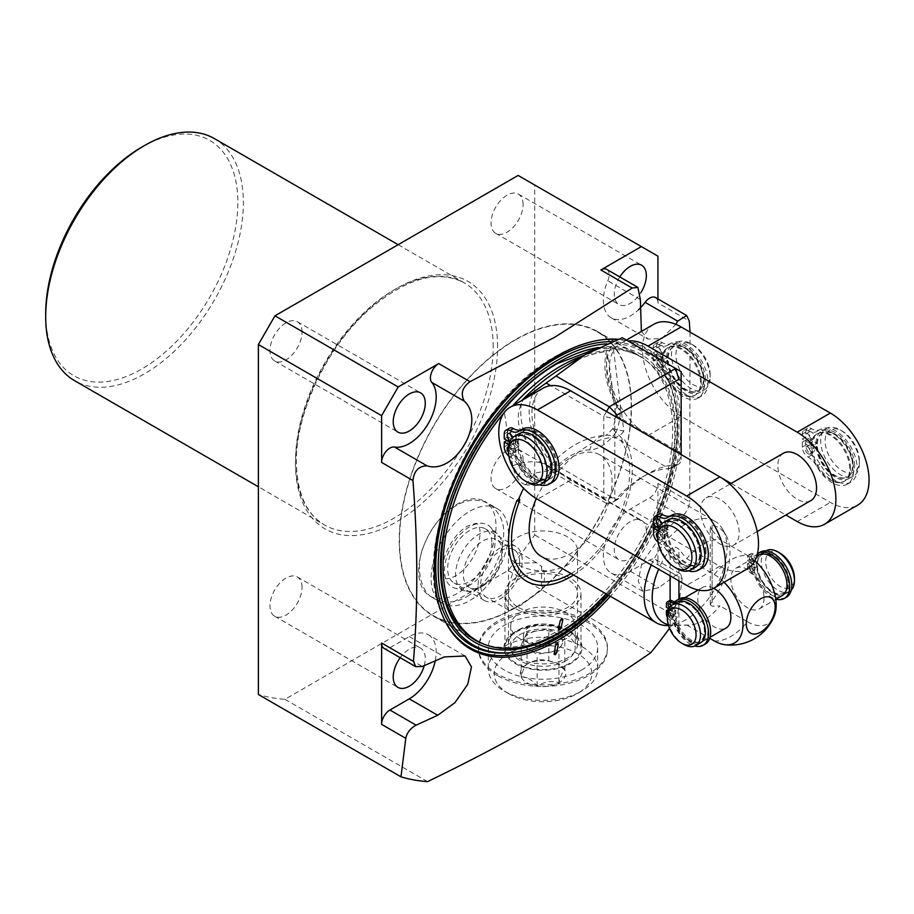 <?xml version="1.0" encoding="UTF-8"?>
<svg xmlns="http://www.w3.org/2000/svg" width="914" height="914" viewBox="0 0 914 914"><rect width="100%" height="100%" fill="white"/><g stroke="black" fill="none" stroke-linecap="round" stroke-linejoin="round"><path stroke-width="0.69" stroke-dasharray="4.57 3.43" d="M541.579 590.056A27.511 15.881 -60 0 0 544.481 576.585A27.511 15.881 120 0 0 541.579 566.463L541.579 590.056L521.243 604.954L509.052 610.358L508.47 609.17A27.511 15.881 -60 0 1 505.579 599.047A27.511 15.881 120 0 1 508.47 585.577L508.47 609.17M508.47 585.577L516.124 563.378L536.552 562.704L541.579 566.463M482.843 585.931A27.511 15.881 -60 0 0 502.3 552.227A27.511 15.881 120 0 0 496.599 539.637A27.511 15.881 120 0 0 475.406 547.006A27.511 15.881 120 0 0 463.398 574.7A27.511 15.881 -60 0 0 469.088 587.291A27.511 15.881 -60 0 0 482.843 585.931L478.936 588.182A33.041 19.08 -60 0 1 465.089 590.924A33.041 19.08 -60 0 1 455.572 574.7A33.041 19.08 120 0 1 471.647 539.786A33.041 19.08 120 0 1 497.753 534.359L490.144 526.818A35.795 20.668 120 0 0 461.867 532.702A35.795 20.668 120 0 0 444.455 570.519A35.795 20.668 -60 0 0 454.761 588.113A35.795 20.668 -60 0 0 481.187 575.397A35.795 20.668 -60 0 0 495.08 541.294A35.795 20.668 120 0 0 490.144 526.818M577.534 550.902A34.549 19.948 0 0 1 556.203 569.331A34.549 19.948 0 0 1 518.558 565.001A34.549 19.948 180 0 1 508.447 550.902A34.549 19.948 180 0 1 529.766 532.474A34.549 19.948 180 0 1 567.411 536.804A34.549 19.948 0 0 1 577.534 550.902L577.534 643.936A34.549 19.948 0 0 0 567.411 629.837L570.622 631.688A39.074 22.564 180 0 1 570.622 663.598A39.074 22.564 180 0 1 515.359 663.598A39.074 22.564 180 0 1 515.359 631.688A39.074 22.564 180 0 1 570.622 631.688L567.411 629.837A34.549 19.948 180 0 0 518.558 629.837L515.359 631.688M577.534 643.936A34.549 19.948 0 0 1 556.203 662.364A34.549 19.948 0 0 1 518.558 658.046A34.549 19.948 180 0 1 508.447 643.936A34.549 19.948 180 0 1 518.558 629.837M565.789 660.799A32.241 18.611 180 0 1 530.646 664.832A32.241 18.611 180 0 1 510.755 647.638A32.241 18.611 180 0 1 520.192 634.476A32.241 18.611 0 0 1 555.324 630.443A32.241 18.611 0 0 1 575.226 647.638A32.241 18.611 0 0 1 565.789 660.799M575.226 625.679A32.241 18.611 0 0 1 565.789 638.84A32.241 18.611 180 0 1 530.646 642.873A32.241 18.611 180 0 1 510.755 625.679A32.241 18.611 180 0 1 520.192 612.517A32.241 18.611 0 0 1 555.324 608.484A32.241 18.611 0 0 1 575.226 625.679L575.226 647.638M502.3 552.227L502.3 547.726A33.041 19.08 -60 0 1 478.936 588.182M502.3 547.726A33.041 19.08 120 0 0 497.753 534.359M497.113 508.527A54.703 31.59 120 0 1 508.447 533.582A54.703 31.59 -60 0 1 484.569 588.627A54.703 31.59 -60 0 1 442.41 603.286A54.703 31.59 -60 0 1 431.077 578.242A54.703 31.59 120 0 1 454.955 523.185A54.703 31.59 120 0 1 497.113 508.527L484.683 501.352A54.703 31.59 -60 0 1 496.016 526.395A54.703 31.59 -60 0 1 472.138 581.453A54.703 31.59 -60 0 1 429.98 596.111A54.703 31.59 -60 0 1 418.646 571.067A54.703 31.59 -60 0 1 442.525 516.01A54.703 31.59 -60 0 1 484.683 501.352M518.124 175.431L534.701 184.994L534.701 534.964A322.585 186.239 -60 0 1 508.115 570.462L284.962 699.301A322.585 186.239 -60 0 1 258.376 694.491M523.094 459.719A22.667 13.082 120 0 0 518.398 449.334A22.667 13.082 120 0 0 500.929 455.412A22.667 13.082 120 0 0 491.035 478.216A22.667 13.082 120 0 0 495.731 488.59A22.667 13.082 120 0 0 513.2 482.523A22.667 13.082 120 0 0 523.094 459.719M302.043 587.336A22.667 13.082 120 0 0 297.347 576.963A22.667 13.082 120 0 0 279.878 583.029A22.667 13.082 120 0 0 269.984 605.845A22.667 13.082 120 0 0 274.68 616.219A22.667 13.082 120 0 0 292.149 610.152A22.667 13.082 120 0 0 302.043 587.336M302.043 332.09A22.667 13.082 120 0 0 297.347 321.705A22.667 13.082 120 0 0 279.878 327.783A22.667 13.082 120 0 0 269.984 350.588A22.667 13.082 120 0 0 274.68 360.961A22.667 13.082 120 0 0 292.149 354.895A22.667 13.082 120 0 0 302.043 332.09M523.094 204.462A22.667 13.082 120 0 0 518.398 194.088A22.667 13.082 120 0 0 500.929 200.155A22.667 13.082 120 0 0 491.035 222.97A22.667 13.082 120 0 0 495.731 233.344A22.667 13.082 120 0 0 513.2 227.266A22.667 13.082 120 0 0 523.094 204.462M214.424 138.608A139.773 80.706 -60 0 1 243.375 202.6A139.773 80.706 -60 0 1 182.366 343.264A139.773 80.706 -60 0 1 74.651 380.715M141.773 147.131A135.866 78.444 -60 0 1 237.846 202.6A135.866 78.444 -60 0 1 141.773 369.005A135.866 78.444 -60 0 1 45.7 313.536M427.546 781.619L284.962 699.301M650.699 652.779L508.115 570.462M497.399 675.56A64.483 37.223 180 0 1 478.513 649.237A64.483 37.223 180 0 1 518.318 614.848A64.483 37.223 180 0 1 588.582 622.914A64.483 37.223 180 0 1 607.467 649.237A64.483 37.223 180 0 1 567.663 683.626A64.483 37.223 180 0 1 497.399 675.56M630.306 509.007L665.438 529.297L681.981 516.513C686.334 512.617 688.928 507.738 689.762 501.855L657.931 483.483A11.722 6.764 -60 0 1 649.648 497.844L630.306 509.007A38.102 21.993 120 0 0 605.411 542.585A38.102 21.993 120 0 0 611.249 573.112A38.102 21.993 120 0 0 630.306 571.227L649.648 560.053A11.722 6.764 -60 0 1 655.509 559.482A11.722 6.764 -60 0 1 657.931 564.841L682.095 578.791L677.285 617.281L534.701 534.964M677.285 617.281A322.585 186.239 -60 0 1 669.505 628.318M682.095 578.791L680.713 574.026L675.869 575.203L658.777 587.656L642.862 591.358L638.212 581.11L641.811 563.355L665.438 529.297M690.047 332.113L689.762 501.855M641.399 331.428L648.015 339.083L661.793 338.614L675.812 324.321M618.115 339.254A174.277 100.62 -60 0 1 680.77 432.082A174.277 100.62 -60 0 1 610.369 596.294M657.931 298.947L657.931 302.911L689.259 320.997M655.509 297.541A11.722 6.764 -60 0 1 657.931 302.911M606.725 269.379A11.722 6.764 -60 0 1 607.787 280.781A38.102 21.993 120 0 0 611.249 317.855A38.102 21.993 120 0 0 638.475 309.789M619.806 276.931A22.667 13.082 120 0 0 614.277 294.114A22.667 13.082 120 0 0 618.972 304.488A22.667 13.082 120 0 0 640.863 292.686M657.931 483.483L657.931 564.841M646.335 530.863A22.667 13.082 120 0 0 641.639 520.489A22.667 13.082 120 0 0 624.171 526.555A22.667 13.082 120 0 0 614.277 549.371A22.667 13.082 120 0 0 618.972 559.745A22.667 13.082 120 0 0 636.441 553.678A22.667 13.082 120 0 0 646.335 530.863M534.701 184.994L657.931 256.149M465.055 655.966L428.3 634.75A38.102 21.993 -60 0 0 409.255 636.635L389.912 647.798A11.722 6.764 -60 0 1 384.051 648.38M428.3 634.75A38.102 21.993 -60 0 1 435.247 660.879M424.245 665.609A22.667 13.082 120 0 0 425.273 658.491A22.667 13.082 120 0 0 420.589 648.117A22.667 13.082 120 0 0 400.195 657.703M606.725 343.847A169.376 97.787 -60 0 1 669.025 382.566A169.376 97.787 -60 0 1 608.05 594.957M515.359 607.856A164.246 94.828 120 0 0 622.651 463.124A164.246 94.828 120 0 0 597.482 331.508A164.246 94.828 120 0 0 515.359 339.642A164.246 94.828 -60 0 0 408.055 484.374A164.246 94.828 -60 0 0 433.236 615.99A164.246 94.828 -60 0 0 515.359 607.856M607.467 647.638A64.483 37.223 0 0 1 567.663 682.038A64.483 37.223 0 0 1 497.399 673.961A64.483 37.223 180 0 1 478.513 647.638A64.483 37.223 180 0 1 518.318 613.248A64.483 37.223 180 0 1 588.582 621.314A64.483 37.223 0 0 1 607.467 647.638L607.467 649.237M581.67 669.973A54.703 31.59 180 0 1 522.054 676.828A54.703 31.59 180 0 1 488.282 647.638A54.703 31.59 180 0 1 504.3 625.313A54.703 31.59 180 0 1 563.927 618.458A54.703 31.59 180 0 1 597.699 647.638A54.703 31.59 180 0 1 581.67 669.973M508.447 693.486A48.842 28.197 180 0 0 577.522 693.486L581.67 691.098A54.703 31.59 180 0 1 504.3 691.098A54.703 31.59 180 0 1 488.282 668.762A54.703 31.59 180 0 1 504.3 646.427A54.703 31.59 0 0 1 563.927 639.583A54.703 31.59 0 0 1 597.699 668.762A54.703 31.59 0 0 1 581.67 691.098L577.522 693.486A48.842 28.197 0 0 0 577.534 693.486A48.842 28.197 0 0 0 577.522 653.613A48.842 28.197 0 0 0 508.447 653.613A48.842 28.197 180 0 0 508.447 693.486L504.3 691.098M527.035 664.25L526.967 664.295A22.667 13.082 180 0 0 526.967 682.804A22.667 13.082 180 0 0 559.014 682.804A22.667 13.082 0 0 0 559.014 664.295A22.667 13.082 0 0 0 526.967 664.295L527.035 664.25C534.302 659.828 541.568 658.708 548.823 660.879L556.809 663.016L564.783 670.099C562.83 670.99 560.888 675.183 558.945 682.678C551.679 680.507 544.413 681.627 537.146 686.048C531.834 679.685 526.51 676.611 521.197 676.84C523.139 669.345 525.093 665.152 527.035 664.25L527.035 632.431L548.823 629.061L564.783 638.269L558.945 650.859L537.146 654.23L529.172 649.626A19.537 11.276 180 0 1 523.448 641.639A19.537 11.276 180 0 1 524.11 638.726L527.035 632.431M548.823 660.879L548.823 629.061M564.783 670.099L564.783 638.269M521.197 676.84L521.197 645.01L524.11 638.726A19.537 11.276 180 0 1 529.172 633.665A19.537 11.276 180 0 1 537.935 630.751A19.537 11.276 180 0 1 556.809 633.665A19.537 11.276 180 0 1 562.521 641.639A19.537 11.276 180 0 1 561.859 644.564A19.537 11.276 180 0 1 556.809 649.626A19.537 11.276 180 0 1 548.046 652.539A19.537 11.276 180 0 1 529.172 649.626L521.197 645.01M558.945 682.678L558.945 650.859M537.146 686.048L537.146 654.23M562.521 635.264A19.537 11.276 0 0 1 556.809 643.239A19.537 11.276 180 0 1 535.513 645.684A19.537 11.276 180 0 1 523.448 635.264A19.537 11.276 180 0 1 529.172 627.29A19.537 11.276 0 0 1 550.468 624.845A19.537 11.276 0 0 1 562.521 635.264L562.521 641.639M569.879 577.877A38.022 21.947 0 0 0 528.441 573.124A38.022 21.947 0 0 0 504.962 593.403A38.022 21.947 0 0 0 516.102 608.918A38.022 21.947 0 0 0 557.54 613.682A38.022 21.947 0 0 0 581.007 593.403A38.022 21.947 0 0 0 569.879 577.877M516.102 663.164A38.022 21.947 180 0 1 504.962 647.638A38.022 21.947 180 0 1 528.441 627.358A38.022 21.947 180 0 1 569.879 632.122A38.022 21.947 180 0 1 581.007 647.638A38.022 21.947 180 0 1 557.54 667.928A38.022 21.947 180 0 1 516.102 663.164M518.558 607.502A34.549 19.948 0 0 0 567.411 607.502A34.549 19.948 0 0 0 567.411 579.293A34.549 19.948 0 0 0 518.558 579.293A34.549 19.948 0 0 0 518.558 607.502M478.056 586.217A31.259 18.052 120 0 0 484.523 600.532A31.259 18.052 120 0 0 508.618 592.158A31.259 18.052 120 0 0 522.26 560.693A31.259 18.052 120 0 0 515.793 546.389A31.259 18.052 120 0 0 491.698 554.764A31.259 18.052 120 0 0 478.056 586.217M491.869 543.144A31.259 18.052 -60 0 1 478.228 574.609A31.259 18.052 -60 0 1 454.132 582.983A31.259 18.052 -60 0 1 447.654 568.668A31.259 18.052 -60 0 1 461.307 537.215A31.259 18.052 -60 0 1 485.391 528.84A31.259 18.052 -60 0 1 491.869 543.144M519.609 562.224A27.511 15.881 120 0 0 500.164 550.993A27.511 15.881 120 0 0 480.707 584.686A27.511 15.881 120 0 0 500.164 595.917A27.511 15.881 120 0 0 519.609 562.224M515.359 339.962A163.846 94.599 -60 0 1 597.276 331.851A163.846 94.599 -60 0 1 622.4 463.147A163.846 94.599 -60 0 1 515.359 607.536A163.846 94.599 -60 0 1 433.43 615.648A163.846 94.599 -60 0 1 408.318 484.351A163.846 94.599 -60 0 1 515.359 339.962M622.343 337.7L623.942 338.626L611.763 346.303C607.867 348.714 606.233 350.233 606.85 350.873L613.454 349.377A163.846 94.599 -60 0 1 640.84 356.997A163.846 94.599 -60 0 1 606.108 593.826M613.454 349.377L620.32 403.725C620.88 414.796 619.395 424.439 615.853 432.653A85.973 49.63 120 0 1 622.388 438.971L623.942 438.914A87.447 50.487 -60 0 1 573.535 575.02M543.27 388.084A54.703 31.59 -120 0 0 533.296 425.638A54.703 31.59 -120 0 0 560.888 473.075L603.777 497.833A11.722 6.764 120 0 0 606.211 503.203A11.722 6.764 120 0 0 612.072 502.62A11.722 6.764 120 0 0 615.716 499.547A85.973 49.63 -60 0 1 642.462 476.937A85.973 49.63 -60 0 1 669.208 468.654L614.939 437.326A85.973 49.63 120 0 0 561.447 468.208A11.722 6.764 -60 0 1 552.604 472.184L548.971 470.641L536.015 472.824L525.379 484.888A85.973 49.63 120 0 0 523.608 488.305M525.379 484.888C519.209 482.272 514.993 475.92 512.708 465.843L504.379 412.351M622.388 438.971A2.422 1.394 120 0 0 621.783 442.01A6.204 4.89 144.9 0 1 622.914 439.965A6.204 4.89 -35.1 0 1 623.942 438.914M571.079 573.604A83.551 48.236 120 0 0 621.783 442.01M615.853 432.653L615.728 432.551A36.571 21.113 -60 0 1 589.633 449.871A61.112 35.28 120 0 0 551.61 471.818A36.571 21.113 -60 0 1 525.516 484.626M536.324 498.598A58.61 33.841 -60 0 1 570.622 457.8A58.61 33.841 -60 0 1 599.927 454.898A58.61 33.841 -60 0 1 608.918 501.866A58.61 33.841 -60 0 1 570.622 553.518A58.61 33.841 -60 0 1 541.317 556.42M552.604 472.184L545.018 463.912A24.849 11.939 -7.2 0 0 512.708 465.843M747.184 568.919A54.703 31.59 -120 0 1 719.844 566.223L570.633 480.136A54.703 31.59 -120 0 1 560.888 473.075L545.018 463.912L544.127 456.977L526.83 441.256C517.678 429.58 515.862 416.967 521.368 403.417L523.551 398.972M504.425 412.294L508.698 408.135M517.061 403.211L521.243 400.8M606.553 411.517L603.777 416.316L614.836 418.966L614.836 497.833L603.777 497.833L603.777 416.316L550.696 385.674M700.49 510.389A27.351 15.789 60 0 1 706.156 497.856A27.351 15.789 60 0 1 727.236 505.179A27.351 15.789 60 0 1 739.175 532.702A27.351 15.789 60 0 1 733.508 545.235A27.351 15.789 60 0 1 712.429 537.912A27.351 15.789 60 0 1 700.49 510.389M615.979 416.967L614.836 418.966M616.744 406.502L621.497 412.305L622.388 419.252A24.849 11.939 172.8 0 1 615.305 412.214L612.597 391.74A64.551 37.268 60 0 1 607.136 353.901C609.227 363.087 611.043 375.7 612.597 391.74L616.744 406.502C605.799 386.062 602.44 367.371 606.668 350.416L606.805 351.49C593.529 352.998 579.453 358.002 564.578 366.514A166.142 95.924 -60 0 1 606.782 351.204L606.77 351.456M614.836 497.833A3.907 2.251 120 0 0 617.59 499.432A3.907 2.251 120 0 0 618.812 498.404A93.788 54.143 -60 0 1 647.98 473.749A93.788 54.143 -60 0 1 677.171 464.712L669.208 468.654A11.722 6.764 120 0 0 672.853 467.522A11.722 6.764 120 0 0 681.147 453.173L622.388 419.252L623.782 431.088L612.814 428.632C615.179 420.954 616.002 415.482 615.305 412.214A24.849 11.939 172.8 0 1 620.32 403.725M612.814 428.632L615.728 432.551M677.171 464.712A3.907 2.251 120 0 0 678.382 464.335A3.907 2.251 120 0 0 681.147 459.548L681.147 371.644L628.067 341.002A54.703 31.59 -120 0 0 620.64 343.413A54.703 31.59 -120 0 0 610.666 380.967A54.703 31.59 -120 0 0 638.258 428.415A54.703 31.59 -120 0 0 648.003 435.475L721.306 477.759M731.143 483.437L785.869 515.005M783.526 453.184A27.351 15.789 -120 0 0 777.86 465.717A27.351 15.789 -120 0 0 789.799 493.24A27.351 15.789 -120 0 0 810.878 500.564M653.796 324.276A54.703 31.59 -120 0 0 645.41 368.113A54.703 31.59 -120 0 0 681.159 416.327L830.369 502.414A54.703 31.59 -120 0 0 857.709 505.111M628.067 341.002L623.942 338.626M681.147 459.548L681.147 454.555M661.805 360.482A27.351 15.789 60 0 1 667.471 347.96A27.351 15.789 60 0 1 688.55 355.283A27.351 15.789 60 0 1 700.49 382.817A27.351 15.789 60 0 1 694.823 395.339A27.351 15.789 60 0 1 673.744 388.016A27.351 15.789 60 0 1 661.805 360.482M811.015 446.58A27.351 15.789 60 0 1 816.682 434.047A27.351 15.789 60 0 1 837.761 441.371A27.351 15.789 60 0 1 849.7 468.893A27.351 15.789 60 0 1 844.033 481.427A27.351 15.789 60 0 1 822.954 474.103A27.351 15.789 60 0 1 811.015 446.58M507.007 440.434L507.761 440.011L517.335 445.541A27.351 15.789 -120 0 0 529.869 472.104A27.351 15.789 -120 0 0 550.308 478.776A27.351 15.789 -120 0 0 555.975 466.254A27.351 15.789 -120 0 0 544.036 438.72A27.351 15.789 -120 0 0 522.957 431.397A27.351 15.789 -120 0 0 517.335 442.353A27.351 15.789 -120 0 0 517.29 443.918A27.351 15.789 60 0 0 517.335 445.541L518.786 446.375A25.318 14.624 60 0 1 518.729 444.741A25.318 14.624 -120 0 1 518.786 443.187L515.268 445.209A25.318 14.624 -120 0 1 520.466 435.178L519.883 435.51A25.318 14.624 -120 0 0 514.639 447.106A25.318 14.624 60 0 0 525.687 472.595A25.318 14.624 60 0 0 545.201 479.37A25.318 14.624 60 0 0 550.445 467.785A25.318 14.624 -120 0 0 539.397 442.296A25.318 14.624 -120 0 0 519.883 435.51M556.809 465.774A27.351 15.789 -120 0 0 544.858 438.24A27.351 15.789 -120 0 0 523.791 430.917A27.351 15.789 -120 0 0 518.124 443.439A27.351 15.789 -120 0 0 530.063 470.961A27.351 15.789 -120 0 0 551.142 478.296A27.351 15.789 -120 0 0 556.809 465.774M701.324 382.338A27.351 15.789 -120 0 0 689.373 354.815A27.351 15.789 -120 0 0 668.294 347.48A27.351 15.789 -120 0 0 662.684 358.437A27.351 15.789 -120 0 0 662.639 360.002A27.351 15.789 60 0 0 662.684 361.624A27.351 15.789 -120 0 0 675.218 388.199A27.351 15.789 -120 0 0 695.657 394.859A27.351 15.789 -120 0 0 701.324 382.338M509.441 428.186A8.123 4.696 -120 0 0 507.761 431.899L507.761 436.812L518.786 443.187M518.786 446.375L515.268 448.397L508.858 444.695M515.268 448.397A25.318 14.624 -120 0 0 526.921 472.915A25.318 14.624 -120 0 0 545.784 479.039A25.318 14.624 -120 0 0 551.028 467.442A25.318 14.624 -120 0 0 539.98 441.965A25.318 14.624 -120 0 0 520.466 435.178M509.646 441.965L515.268 445.209M508.858 456.12A8.123 4.696 -120 0 0 510.001 456.897A16.863 9.734 60 0 1 518.558 466.026A30.482 17.595 -120 0 0 539.26 484.797M512.663 437.543A4.067 2.342 60 0 1 512.023 440.765A4.067 2.342 60 0 1 510.229 440.685M508.572 446.558A4.067 2.342 60 0 1 510.001 446.946A4.067 2.342 60 0 1 512.651 450.533A4.067 2.342 60 0 1 512.023 453.79A4.067 2.342 60 0 1 510.001 453.584A4.067 2.342 60 0 1 508.458 452.179M513.508 451.562A4.067 2.342 60 0 1 510.846 447.974A4.067 2.342 60 0 1 511.474 444.718A4.067 2.342 60 0 1 513.508 444.924A4.067 2.342 60 0 1 516.159 448.5A4.067 2.342 60 0 1 515.542 451.756A4.067 2.342 60 0 1 513.508 451.562M507.761 440.011L507.761 444.924A8.123 4.696 -120 0 0 513.508 454.875A16.863 9.734 60 0 1 522.065 464.004A30.482 17.595 -120 0 0 552.776 482.009M518.558 431.374L522.065 429.34A16.863 9.734 60 0 1 521.94 429.42A16.863 9.734 60 0 1 521.711 429.546M510.72 434.458A4.067 2.342 60 0 1 511.474 431.705A4.067 2.342 60 0 1 513.508 431.899A4.067 2.342 60 0 1 516.159 435.487A4.067 2.342 60 0 1 515.542 438.743A4.067 2.342 60 0 1 513.508 438.537A4.067 2.342 60 0 1 512.468 437.715M706.019 551.85A27.351 15.789 -120 0 0 694.069 524.328A27.351 15.789 -120 0 0 673.001 517.004A27.351 15.789 -120 0 0 667.334 529.526A27.351 15.789 -120 0 0 679.273 557.049A27.351 15.789 -120 0 0 700.353 564.384A27.351 15.789 -120 0 0 706.019 551.85M705.185 552.33A27.351 15.789 -120 0 0 693.246 524.807A27.351 15.789 -120 0 0 672.167 517.484A27.351 15.789 -120 0 0 666.546 528.441A27.351 15.789 -120 0 0 666.5 530.006A27.351 15.789 60 0 0 666.557 531.628A27.351 15.789 -120 0 0 679.091 558.191A27.351 15.789 -120 0 0 699.518 564.863A27.351 15.789 -120 0 0 705.185 552.33M850.534 468.414A27.351 15.789 -120 0 0 838.584 440.891A27.351 15.789 -120 0 0 817.516 433.567A27.351 15.789 -120 0 0 811.895 444.524A27.351 15.789 -120 0 0 811.849 446.101A27.351 15.789 60 0 0 811.895 447.723A27.351 15.789 -120 0 0 824.428 474.286A27.351 15.789 -120 0 0 844.867 480.947A27.351 15.789 -120 0 0 850.534 468.414M656.229 526.533L656.972 526.11L667.997 532.462A25.318 14.624 60 0 1 667.94 530.84A25.318 14.624 -120 0 1 667.997 529.275L664.478 531.297A25.318 14.624 -120 0 1 669.676 521.266L669.094 521.597A25.318 14.624 -120 0 0 663.85 533.205A25.318 14.624 60 0 0 674.909 558.683A25.318 14.624 60 0 0 694.412 565.458A25.318 14.624 60 0 0 699.656 553.861A25.318 14.624 -120 0 0 688.608 528.383A25.318 14.624 -120 0 0 669.094 521.597M658.651 514.274A8.123 4.696 -120 0 0 656.972 517.998L656.972 522.911L667.997 529.275M667.997 532.462L664.478 534.496L658.069 530.783M656.972 526.11L656.972 531.023A8.123 4.696 -120 0 0 662.719 540.974A16.863 9.734 60 0 1 671.276 550.091A30.482 17.595 -120 0 0 701.986 568.085M667.757 517.461L671.264 515.427A16.863 9.734 60 0 1 671.139 515.507A16.863 9.734 60 0 1 670.91 515.633M659.931 520.557A4.067 2.342 60 0 1 660.685 517.792A4.067 2.342 60 0 1 662.707 517.998A4.067 2.342 60 0 1 665.369 521.574A4.067 2.342 60 0 1 664.741 524.83A4.067 2.342 60 0 1 662.719 524.636A4.067 2.342 60 0 1 661.667 523.802M662.719 537.649A4.067 2.342 60 0 1 660.068 534.073A4.067 2.342 60 0 1 660.685 530.817A4.067 2.342 60 0 1 662.719 531.011A4.067 2.342 60 0 1 665.369 534.599A4.067 2.342 60 0 1 664.752 537.855A4.067 2.342 60 0 1 662.719 537.649M657.783 532.656A4.067 2.342 60 0 1 659.211 533.045A4.067 2.342 60 0 1 661.862 536.621A4.067 2.342 60 0 1 661.245 539.877A4.067 2.342 60 0 1 659.211 539.683A4.067 2.342 60 0 1 657.669 538.277M664.478 534.496A25.318 14.624 -120 0 0 676.131 559.002A25.318 14.624 -120 0 0 694.994 565.126A25.318 14.624 -120 0 0 700.238 553.53A25.318 14.624 -120 0 0 689.179 528.041A25.318 14.624 -120 0 0 669.676 521.266M658.857 528.052L664.478 531.297M658.069 542.208A8.123 4.696 -120 0 0 659.211 542.996A16.863 9.734 60 0 1 667.768 552.125A30.482 17.595 -120 0 0 688.471 570.884M661.862 523.631A4.067 2.342 60 0 1 661.233 526.864A4.067 2.342 60 0 1 659.44 526.784M695.428 567.217A27.351 15.789 60 0 1 674.361 559.894A27.351 15.789 60 0 1 662.41 532.371A27.351 15.789 -120 0 1 668.077 519.837M677 568.611A27.351 15.789 60 0 1 657.657 535.113M656.972 522.911L653.464 524.944M813.334 448.557L816.842 446.523L805.817 440.171L802.309 442.193L813.334 448.557A25.318 14.624 60 0 1 813.277 446.923A25.318 14.624 -120 0 1 813.334 445.358L802.309 439.006L805.817 436.972L816.842 443.336L813.334 445.358M802.309 442.193L802.309 447.106A8.123 4.696 -120 0 0 808.067 457.057A16.863 9.734 60 0 1 816.625 466.186A30.482 17.595 -120 0 0 847.335 484.18A30.482 17.595 -120 0 0 847.335 448.98A30.482 17.595 -120 0 0 816.853 431.374A30.482 17.595 -120 0 0 816.613 431.522A16.863 9.734 60 0 1 816.488 431.602A16.863 9.734 60 0 1 808.056 430.768A8.123 4.696 -120 0 0 803.989 430.368A8.123 4.696 -120 0 0 802.309 434.081L802.309 439.006M808.056 440.719A4.067 2.342 60 0 1 805.405 437.143A4.067 2.342 60 0 1 806.022 433.887A4.067 2.342 60 0 1 808.056 434.081A4.067 2.342 60 0 1 810.707 437.669A4.067 2.342 60 0 1 810.09 440.925A4.067 2.342 60 0 1 808.056 440.719M808.067 453.744A4.067 2.342 60 0 1 805.405 450.156A4.067 2.342 60 0 1 806.034 446.9A4.067 2.342 60 0 1 808.056 447.106A4.067 2.342 60 0 1 810.718 450.682A4.067 2.342 60 0 1 810.09 453.938A4.067 2.342 60 0 1 808.067 453.744M811.575 451.71A4.067 2.342 60 0 1 808.913 448.134A4.067 2.342 60 0 1 809.541 444.878A4.067 2.342 60 0 1 811.563 445.072A4.067 2.342 60 0 1 814.225 448.66A4.067 2.342 60 0 1 813.597 451.916A4.067 2.342 60 0 1 811.575 451.71M805.817 440.171L805.828 445.084A8.123 4.696 -120 0 0 811.575 455.035A16.863 9.734 60 0 1 820.132 464.152A30.482 17.595 -120 0 0 850.843 482.146A30.482 17.595 -120 0 0 850.843 446.946A30.482 17.595 -120 0 0 820.361 429.352A30.482 17.595 -120 0 0 820.121 429.489A16.863 9.734 60 0 1 819.995 429.569A16.863 9.734 60 0 1 811.563 428.735A8.123 4.696 -120 0 0 807.508 428.335A8.123 4.696 -120 0 0 805.817 432.059L805.817 436.972M816.842 446.523A25.318 14.624 -120 0 0 828.495 471.041A25.318 14.624 -120 0 0 847.358 477.154A25.318 14.624 -120 0 0 852.602 465.557A25.318 14.624 -120 0 0 841.543 440.08A25.318 14.624 -120 0 0 822.04 433.305A25.318 14.624 -120 0 0 816.842 443.336M811.563 438.697A4.067 2.342 60 0 1 808.913 435.11A4.067 2.342 60 0 1 809.53 431.854A4.067 2.342 60 0 1 811.563 432.059A4.067 2.342 60 0 1 814.225 435.635A4.067 2.342 60 0 1 813.597 438.891A4.067 2.342 60 0 1 811.563 438.697M847.941 476.822A25.318 14.624 60 0 0 853.185 465.226A25.318 14.624 -120 0 0 842.125 439.748A25.318 14.624 -120 0 0 822.611 432.962A25.318 14.624 -120 0 0 817.367 444.57A25.318 14.624 60 0 0 828.427 470.047A25.318 14.624 60 0 0 847.941 476.822L847.358 477.154M854.624 466.049A27.351 15.789 -120 0 0 842.674 438.526A27.351 15.789 -120 0 0 821.595 431.202A27.351 15.789 -120 0 0 815.939 443.736A27.351 15.789 60 0 0 827.878 471.258A27.351 15.789 60 0 0 848.957 478.582A27.351 15.789 60 0 0 854.624 466.049M859.377 460.759A24.232 13.984 -120 0 0 842.24 431.088A24.232 13.984 -120 0 0 825.114 440.994A24.232 13.984 60 0 0 842.24 470.653A24.232 13.984 60 0 0 859.377 460.77A24.232 13.984 60 0 1 859.377 460.77L859.377 463.318A27.351 15.789 60 0 0 859.377 463.307A27.351 15.789 -120 0 0 840.035 429.82A27.351 15.789 -120 0 0 826.347 428.46A27.351 15.789 -120 0 0 820.692 440.994A27.351 15.789 60 0 0 832.631 468.516A27.351 15.789 60 0 0 853.71 475.84L848.957 478.582M859.377 463.318A27.351 15.789 60 0 1 853.71 475.84M664.124 362.458L667.631 360.436L656.606 354.072L653.099 356.094L664.124 362.458A25.318 14.624 60 0 1 664.067 360.836A25.318 14.624 -120 0 1 664.124 359.271L653.099 352.907L656.606 350.873L667.631 357.248L664.124 359.271M653.099 356.094L653.099 361.007A8.123 4.696 -120 0 0 658.845 370.958A16.863 9.734 60 0 1 667.403 380.087A30.482 17.595 -120 0 0 698.125 398.093A30.482 17.595 -120 0 0 698.125 362.892A30.482 17.595 -120 0 0 667.643 345.298A30.482 17.595 -120 0 0 667.403 345.435A16.863 9.734 60 0 1 667.277 345.503A16.863 9.734 60 0 1 658.845 344.669A8.123 4.696 -120 0 0 654.778 344.27A8.123 4.696 -120 0 0 653.099 347.994L653.099 352.907M658.845 354.632A4.067 2.342 60 0 1 656.195 351.045A4.067 2.342 60 0 1 656.812 347.788A4.067 2.342 60 0 1 658.845 347.994A4.067 2.342 60 0 1 661.508 351.57A4.067 2.342 60 0 1 660.879 354.826A4.067 2.342 60 0 1 658.845 354.632M658.845 367.645A4.067 2.342 60 0 1 656.195 364.069A4.067 2.342 60 0 1 656.812 360.802A4.067 2.342 60 0 1 658.845 361.007A4.067 2.342 60 0 1 661.508 364.595A4.067 2.342 60 0 1 660.879 367.851A4.067 2.342 60 0 1 658.845 367.645M662.353 365.623A4.067 2.342 60 0 1 659.702 362.035A4.067 2.342 60 0 1 660.319 358.779A4.067 2.342 60 0 1 662.353 358.985A4.067 2.342 60 0 1 665.015 362.561A4.067 2.342 60 0 1 664.387 365.817A4.067 2.342 60 0 1 662.353 365.623M656.606 354.072L656.606 358.985A8.123 4.696 -120 0 0 662.353 368.936A16.863 9.734 60 0 1 670.922 378.065A30.482 17.595 -120 0 0 701.632 396.07A30.482 17.595 -120 0 0 701.632 360.87A30.482 17.595 -120 0 0 671.15 343.264A30.482 17.595 -120 0 0 670.91 343.401A16.863 9.734 60 0 1 670.785 343.481A16.863 9.734 60 0 1 662.353 342.647A8.123 4.696 -120 0 0 658.297 342.247A8.123 4.696 -120 0 0 656.606 345.96L656.606 350.873M667.631 360.436A25.318 14.624 -120 0 0 679.273 384.954A25.318 14.624 -120 0 0 698.147 391.078A25.318 14.624 -120 0 0 703.392 379.481A25.318 14.624 -120 0 0 692.332 354.004A25.318 14.624 -120 0 0 672.83 347.217A25.318 14.624 -120 0 0 667.631 357.248M662.353 352.598A4.067 2.342 60 0 1 659.702 349.022A4.067 2.342 60 0 1 660.319 345.766A4.067 2.342 60 0 1 662.353 345.96A4.067 2.342 60 0 1 665.015 349.548A4.067 2.342 60 0 1 664.387 352.804A4.067 2.342 60 0 1 662.353 352.598M698.73 390.735A25.318 14.624 60 0 0 703.974 379.15A25.318 14.624 -120 0 0 692.915 353.661A25.318 14.624 -120 0 0 673.401 346.874A25.318 14.624 -120 0 0 668.157 358.471A25.318 14.624 60 0 0 679.216 383.96A25.318 14.624 60 0 0 698.73 390.735L698.147 391.078M705.402 379.973A27.351 15.789 -120 0 0 693.463 352.45A27.351 15.789 -120 0 0 672.384 345.115A27.351 15.789 -120 0 0 666.729 357.648A27.351 15.789 60 0 0 678.668 385.171A27.351 15.789 60 0 0 699.747 392.494A27.351 15.789 60 0 0 705.402 379.973M704.5 389.752A27.351 15.789 60 0 0 710.155 377.231A27.351 15.789 -120 0 0 690.813 343.733A27.351 15.789 -120 0 0 677.137 342.373A27.351 15.789 -120 0 0 671.47 354.895A27.351 15.789 60 0 0 683.421 382.429A27.351 15.789 60 0 0 704.5 389.752L699.747 392.494M710.155 377.231L710.155 374.683A24.232 13.984 60 0 1 693.029 384.577A24.232 13.984 60 0 1 675.892 354.895A24.232 13.984 -120 0 1 693.029 345.012L690.813 343.733M710.155 374.683A24.232 13.984 -120 0 0 693.029 345.012M507.761 436.812L504.242 438.846M546.218 481.13A27.351 15.789 60 0 1 525.139 473.806A27.351 15.789 60 0 1 513.2 446.272A27.351 15.789 -120 0 1 518.866 433.75M527.789 482.523A27.351 15.789 60 0 1 508.447 449.025M726.104 535.501A54.966 31.739 -60 0 1 712.097 600.852L710.258 604.714L712.097 606.142L712.097 530.246L710.258 526.567L712.097 525.322A54.966 31.739 -60 0 1 726.104 535.501L722.905 529.674A58.61 33.841 120 0 1 685.569 619.886A58.61 33.841 -60 0 1 667.563 625.519M651.271 564.932A58.61 33.841 -60 0 1 685.569 524.156A58.61 33.841 120 0 1 714.874 521.254L599.927 454.898M722.905 529.674A58.61 33.841 120 0 0 714.874 521.254M712.097 530.246L719.924 539.557A46.888 27.077 120 0 0 703.346 544.001A46.888 27.077 -60 0 0 686.768 558.694L678.942 549.383C675.903 546.423 672.955 546.481 670.099 549.565A54.966 31.739 -60 0 0 658.663 569.193M668.271 624.719A54.966 31.739 -60 0 0 670.099 625.107L686.768 625.016A46.888 27.077 -60 0 0 688.939 625.085A46.888 27.077 -60 0 0 703.346 620.572A46.888 27.077 120 0 0 719.924 605.868L712.097 606.142M686.768 625.016L709.744 638.28M714.302 640.92A46.888 27.077 -60 0 0 730.88 636.475A46.888 27.077 120 0 0 747.458 621.771L719.924 605.868M724.105 582.252A40.616 23.444 60 0 0 714.302 574.598L686.768 558.694M754.815 560.808A40.616 23.444 -120 0 0 747.458 555.449L719.924 539.557M713.674 588.262A23.444 13.539 -120 0 0 702.58 587.451A23.444 13.539 -120 0 0 697.725 598.179A23.444 13.539 -120 0 0 707.962 621.783A23.444 13.539 -120 0 0 726.024 628.067M707.95 630.569A23.444 13.539 60 0 1 703.095 641.297A23.444 13.539 60 0 1 685.683 635.698A23.444 13.539 60 0 1 674.852 613.077A23.444 13.539 60 0 1 674.795 611.42A23.444 13.539 -120 0 1 674.852 609.844A23.444 13.539 60 0 1 679.65 600.692A23.444 13.539 60 0 1 697.713 606.976A23.444 13.539 60 0 1 707.95 630.569M782.121 595.677A23.444 13.539 60 0 1 764.71 590.067A23.444 13.539 60 0 1 753.879 567.457A23.444 13.539 60 0 1 753.822 565.8A23.444 13.539 -120 0 1 753.879 564.212A23.444 13.539 60 0 1 758.677 555.061M764.047 598.179A23.444 13.539 60 0 1 759.191 608.918A23.444 13.539 60 0 1 741.117 602.634A23.444 13.539 60 0 1 730.88 579.042A23.444 13.539 60 0 1 735.736 568.302A23.444 13.539 60 0 1 753.81 574.586A23.444 13.539 60 0 1 764.047 598.179M705.265 644.073A26.083 15.058 -120 0 1 677.011 624.73A8.317 4.81 60 0 0 672.144 618.961A5.153 2.982 -120 0 1 668.5 612.643L668.5 609.409L675.846 613.66A22.039 12.727 60 0 1 675.789 612.003A22.039 12.727 -120 0 1 675.846 610.415L668.5 606.176L666.397 607.387M668.774 608.758L673.744 611.626A22.039 12.727 60 0 1 678.245 603.126A22.039 12.727 60 0 1 695.234 609.032A22.039 12.727 60 0 1 704.854 631.208A22.039 12.727 60 0 1 700.284 641.297A22.039 12.727 60 0 1 683.958 636.064A22.039 12.727 60 0 1 673.744 614.871L675.846 613.66M673.744 614.871L667.814 611.443M677.811 603.377A22.039 12.727 -120 0 1 694.789 609.284A22.039 12.727 -120 0 1 704.408 631.46A22.039 12.727 60 0 1 699.85 641.548A22.039 12.727 60 0 1 682.861 635.641A22.039 12.727 60 0 1 673.241 613.465A22.039 12.727 -120 0 1 677.811 603.377L678.245 603.126M667.334 617.213A5.153 2.982 -120 0 0 670.042 620.172A8.317 4.81 60 0 1 674.898 625.941A26.083 15.058 -120 0 0 694.834 646.015M671.356 605.559A2.582 1.485 60 0 1 671.333 608.496A2.582 1.485 60 0 1 670.042 608.37A2.582 1.485 60 0 1 669.322 607.787M670.042 618.07A2.582 1.485 60 0 1 668.363 615.796A2.582 1.485 60 0 1 668.751 613.728A2.582 1.485 60 0 1 670.042 613.854A2.582 1.485 60 0 1 671.733 616.127A2.582 1.485 60 0 1 671.333 618.195A2.582 1.485 60 0 1 670.042 618.07M672.144 616.859A2.582 1.485 60 0 1 670.465 614.585A2.582 1.485 60 0 1 670.865 612.517A2.582 1.485 60 0 1 672.144 612.643A2.582 1.485 60 0 1 673.835 614.916A2.582 1.485 60 0 1 673.435 616.984A2.582 1.485 60 0 1 672.144 616.859M679.193 598.91A26.083 15.058 -120 0 0 677.011 600.681A8.317 4.81 60 0 1 676.314 601.252A8.317 4.81 60 0 1 675.16 601.618M669.574 600.578A5.153 2.982 -120 0 0 668.5 602.943L668.5 606.176M670.35 604.371A2.582 1.485 60 0 1 670.865 602.817A2.582 1.485 60 0 1 672.144 602.943A2.582 1.485 60 0 1 673.835 605.217A2.582 1.485 60 0 1 673.435 607.284A2.582 1.485 60 0 1 672.144 607.159A2.582 1.485 60 0 1 670.922 605.902M673.744 611.626L675.846 610.415M700.547 642.771A23.444 13.539 60 0 1 682.484 636.487A23.444 13.539 60 0 1 672.247 612.894A23.444 13.539 -120 0 1 677.103 602.155M683.912 644.45A23.444 13.539 60 0 1 667.334 615.728M747.458 621.771A40.616 23.444 -120 0 0 774.284 615.933M749.629 562.578L747.526 563.789L754.873 568.028A22.039 12.727 60 0 1 754.815 566.372A22.039 12.727 -120 0 1 754.873 564.795L756.986 563.572A22.039 12.727 60 0 1 761.488 555.072A22.039 12.727 60 0 1 778.465 560.979A22.039 12.727 60 0 1 788.085 583.155A22.039 12.727 60 0 1 783.526 593.243A22.039 12.727 60 0 1 767.189 588.01A22.039 12.727 60 0 1 756.986 566.817L749.629 562.578L749.629 565.8A5.153 2.982 -120 0 0 753.285 572.118A8.317 4.81 60 0 1 758.14 577.888A26.083 15.058 -120 0 0 786.394 597.23M757.42 553.804A26.083 15.058 -120 0 0 756.038 555.061A8.317 4.81 60 0 1 755.341 555.621A8.317 4.81 60 0 1 751.171 555.209A5.153 2.982 -120 0 0 748.6 554.958A5.153 2.982 -120 0 0 747.526 557.323L747.526 560.545L754.873 564.795M754.873 568.028L756.986 566.817M747.526 563.789L747.526 567.023A5.153 2.982 -120 0 0 751.171 573.341A8.317 4.81 60 0 1 756.038 579.099A26.083 15.058 -120 0 0 776.032 599.196M751.171 561.527A2.582 1.485 60 0 1 749.491 559.254A2.582 1.485 60 0 1 749.891 557.186A2.582 1.485 60 0 1 751.171 557.323A2.582 1.485 60 0 1 752.862 559.596A2.582 1.485 60 0 1 752.462 561.653A2.582 1.485 60 0 1 751.171 561.527M751.171 571.227A2.582 1.485 60 0 1 749.491 568.954A2.582 1.485 60 0 1 749.891 566.886A2.582 1.485 60 0 1 751.171 567.023A2.582 1.485 60 0 1 752.862 569.285A2.582 1.485 60 0 1 752.462 571.353A2.582 1.485 60 0 1 751.171 571.227M753.285 570.016A2.582 1.485 60 0 1 751.594 567.743A2.582 1.485 60 0 1 751.994 565.675A2.582 1.485 60 0 1 753.285 565.8A2.582 1.485 60 0 1 754.964 568.074A2.582 1.485 60 0 1 754.576 570.142A2.582 1.485 60 0 1 753.285 570.016M760.322 552.067A26.083 15.058 -120 0 0 758.14 553.838A8.317 4.81 60 0 1 757.443 554.41A8.317 4.81 60 0 1 753.285 553.998A5.153 2.982 -120 0 0 750.702 553.747A5.153 2.982 -120 0 0 749.629 556.1L749.629 559.334L756.986 563.572M753.285 560.316A2.582 1.485 60 0 1 751.594 558.043A2.582 1.485 60 0 1 751.994 555.975A2.582 1.485 60 0 1 753.285 556.1A2.582 1.485 60 0 1 754.964 558.374A2.582 1.485 60 0 1 754.576 560.442A2.582 1.485 60 0 1 753.285 560.316M747.526 560.545L749.629 559.334M788.519 582.904A22.039 12.727 -120 0 0 778.899 560.716A22.039 12.727 -120 0 0 761.922 554.821A22.039 12.727 -120 0 0 757.352 564.909A22.039 12.727 60 0 0 766.972 587.085A22.039 12.727 60 0 0 783.961 592.992A22.039 12.727 60 0 0 788.519 582.904M761.213 553.598A23.444 13.539 -120 0 1 779.288 559.882A23.444 13.539 -120 0 1 789.513 583.475A23.444 13.539 60 0 1 784.658 594.214A23.444 13.539 60 0 1 766.595 587.931A23.444 13.539 60 0 1 756.358 564.326A23.444 13.539 -120 0 1 761.213 553.598L765.932 550.868M791.273 590.056A23.444 13.539 60 0 1 789.582 591.369A23.444 13.539 60 0 1 771.519 585.086A23.444 13.539 60 0 1 761.282 561.493A23.444 13.539 -120 0 1 766.138 550.754M780.065 553.198A20.325 11.733 -120 0 0 765.704 561.493A20.325 11.733 60 0 0 780.065 586.377A20.325 11.733 60 0 0 794.437 578.082M497.593 346.817A142.904 82.511 120 0 0 396.539 288.47A142.904 82.511 120 0 0 295.496 463.489A142.904 82.511 120 0 0 396.539 521.837A142.904 82.511 120 0 0 497.593 346.817M493.172 346.817A139.773 80.706 120 0 0 464.221 282.826A139.773 80.706 120 0 0 356.506 320.277A139.773 80.706 120 0 0 295.496 460.942A139.773 80.706 120 0 0 324.436 524.933A139.773 80.706 120 0 0 432.151 487.482A139.773 80.706 120 0 0 493.172 346.817M649.648 560.053L675.869 575.203M630.306 571.227L658.777 587.656M681.981 516.513L649.648 497.844M640.36 299.586L607.787 280.781M409.255 636.635L444.387 656.915M389.912 647.798L422.245 666.466M442.993 616.562A173.306 100.06 -60 0 1 442.684 615.876A173.306 100.06 -60 0 1 556.375 355.934A173.306 100.06 120 0 1 602.109 339.745L603.606 339.585M608.621 595.277A173.306 100.06 120 0 0 678.828 432.505A173.306 100.06 120 0 0 617.476 339.494M602.852 339.665A173.306 100.06 120 0 0 602.109 339.745C587.302 341.459 571.981 346.874 556.135 356.003C472.664 400.378 408.307 547.315 442.684 615.876L443.29 617.258M669.025 382.566L668.283 380.852C701.998 447.357 638.326 593.357 556.135 636.784C540.597 645.707 525.676 650.985 511.372 652.63A170.575 98.484 -60 0 0 556.375 636.704A170.575 98.484 120 0 0 668.283 380.852A170.575 98.484 120 0 0 611.763 341.733M598.693 347.503A166.199 95.959 -60 0 1 675.355 425.73A166.199 95.959 -60 0 1 606.359 593.974M433.236 615.99L474.412 639.754A164.246 94.828 -60 0 1 449.231 508.15A164.246 94.828 -60 0 1 556.523 363.418A164.246 94.828 -60 0 1 638.646 355.283A164.246 94.828 -60 0 1 663.827 486.888A164.246 94.828 -60 0 1 556.523 631.62A164.246 94.828 -60 0 1 482.695 643.662M607.947 350.485A163.846 94.599 120 0 0 583.589 355.546M521.368 403.417A64.551 37.268 -120 0 0 526.83 441.256M532.748 394.163A58.61 33.841 -120 0 0 544.127 456.977M570.633 480.136L537.478 499.284M621.497 412.305A58.61 33.841 60 0 1 612.014 346.257M623.782 431.088A11.722 6.764 -60 0 1 614.939 437.326A24.849 19.194 -90.7 0 0 606.919 435.167A24.849 19.194 -90.7 0 0 589.633 449.871M648.003 435.475L681.159 416.327M618.812 498.404L615.716 499.547L561.447 468.208A24.849 6.569 -138.8 0 0 550.468 465.603A24.849 6.569 -138.8 0 0 551.61 471.818M797.214 521.551L830.369 502.414M719.844 566.223L686.688 585.371M656.972 517.998L653.453 520.02M671.276 550.091L667.768 552.125M662.719 540.974L659.211 542.996M656.972 531.023L653.464 533.045M802.309 447.106L805.828 445.084M808.067 457.057L811.575 455.035M816.625 466.186L820.132 464.152M816.613 431.522L820.121 429.489M808.056 430.768L811.563 428.735M802.309 434.081L805.817 432.059M653.099 361.007L656.606 358.985M658.845 370.958L662.353 368.936M667.403 380.087L670.922 378.065M667.403 345.435L670.91 343.401M658.845 344.669L662.353 342.647M653.099 347.994L656.606 345.96M507.761 444.924L504.242 446.946M513.508 454.875L510.001 456.897M522.065 464.004L518.558 466.026M507.761 431.899L504.242 433.933M714.302 574.598A46.888 27.077 -60 0 1 730.88 559.894A46.888 27.077 120 0 1 747.458 555.449M678.942 625.279L678.942 599.047M678.942 580.893L678.942 549.383M670.099 625.107L670.099 600.384M670.099 575.797L670.099 549.565M668.5 612.643L666.397 613.854M672.144 618.961L670.042 620.172M677.011 624.73L674.898 625.941M677.011 600.681L674.898 601.903M668.5 602.943L666.397 604.154M712.097 600.852L712.097 525.322M747.526 567.023L749.629 565.8M751.171 573.341L753.285 572.118M756.038 579.099L758.14 577.888M756.038 555.061L758.14 553.838M751.171 555.209L753.285 553.998M747.526 557.323L749.629 556.1M536.552 562.704L496.599 539.637M508.447 550.902L508.447 643.936M510.755 625.679L510.755 647.638M509.052 610.358L469.088 587.291M465.089 590.924L454.761 588.113M442.41 603.286L429.98 596.111M398.161 244.689L464.221 282.826C438.137 269.356 406.787 277.982 370.147 308.704C327.646 345.526 295.645 412.294 296.41 462.221C296.947 493.137 306.281 514.045 324.436 524.933L258.376 486.785M655.509 559.482L680.702 574.026M611.249 573.112L642.862 591.358M518.398 449.334L641.639 520.489M495.731 488.59L618.972 559.745M518.398 194.088L641.639 265.231M495.731 233.344L618.972 304.488M611.249 317.855L648.015 339.083M297.347 576.963L420.589 648.117M274.68 616.219L397.921 687.374M297.347 321.705L420.589 392.86M274.68 360.961L397.921 432.116M595.768 348.931L618.812 348.463L638.646 355.283L597.482 331.508M478.513 647.638L478.513 649.237M488.282 647.638L488.282 668.762M597.699 647.638L597.699 668.762M556.809 663.016L559.014 664.295M523.448 635.264L523.448 641.639M477.108 524.053C477.805 522.682 474.549 523.402 467.34 526.178C458.177 531.788 450.968 541.042 445.735 553.941C440.011 567.343 444.592 580.059 445.849 578.196C445.141 579.567 448.397 578.859 455.618 576.071C466.551 568.908 474.195 558.26 478.57 544.127C482.706 525.162 476.605 523.871 477.108 524.053M467.34 596.374C483.7 586.045 494.977 570.724 501.158 550.399C504.528 534.976 507.738 518.478 488.83 503.751C478.193 498.404 467.123 499.124 455.618 505.876C441.199 514.788 430.574 528.109 423.73 545.841C414.91 566.189 420.246 592.523 434.116 598.499C444.752 603.846 455.823 603.126 467.34 596.374M504.962 647.638L504.962 593.403M581.007 647.638L581.007 593.403M484.523 600.532L454.132 582.983M515.793 546.389L485.391 528.84M640.84 356.997L597.276 331.851M606.211 503.203L550.902 471.316M469.008 636.19L433.43 615.648M626.444 340.065L620.64 343.413M678.382 464.335L672.853 467.522M642.462 476.937L647.98 473.749M617.59 499.432L612.072 502.62M612.883 428.495C608.884 433.076 606.382 435.361 605.376 435.35L606.919 435.167C585.634 436.481 566.817 446.626 550.468 465.603L544.595 470.447L548.971 470.641M523.791 430.917L522.957 431.397M668.294 347.48L667.471 347.96M545.784 479.039L545.201 479.37M511.474 444.718L507.967 446.74M515.542 451.756L512.023 453.79M511.474 431.705L507.967 433.727M515.542 438.743L512.023 440.765M551.142 478.296L550.308 478.776M695.657 394.859L694.823 395.339M729.84 484.18L706.156 497.856M673.001 517.004L672.167 517.484M817.516 433.567L816.682 434.047M757.203 531.56L733.508 545.235M700.353 564.384L699.518 564.863M844.867 480.947L844.033 481.427M660.685 530.817L657.177 532.839M664.752 537.855L661.245 539.877M660.685 517.792L657.177 519.826M664.741 524.83L661.233 526.864M694.994 565.126L694.412 565.458M671.139 515.507L667.631 517.541M809.541 444.878L806.034 446.9M813.597 451.916L810.09 453.938M809.53 431.854L806.022 433.887M813.597 438.891L810.09 440.925M820.361 429.352L816.853 431.374M850.843 482.146L847.335 484.18M819.995 429.569L816.488 431.602M807.508 428.335L803.989 430.368M822.611 432.962L822.04 433.305M826.347 428.46L821.595 431.202M842.24 431.088L840.035 429.82M660.319 358.779L656.812 360.802M664.387 365.817L660.879 367.851M660.319 345.766L656.812 347.788M664.387 352.804L660.879 354.826M671.15 343.264L667.643 345.298M701.632 396.07L698.125 398.093M670.785 343.481L667.277 345.503M658.297 342.247L654.778 344.27M673.401 346.874L672.83 347.217M677.137 342.373L672.384 345.115M521.94 429.42L518.421 431.442M688.939 625.085L668.5 625.507M703.095 641.297L710.041 637.298M759.191 608.918L775.769 599.344M679.65 600.692L684.803 597.71M698.193 589.987L702.58 587.451M735.736 568.302L756.758 556.169M670.865 612.517L668.751 613.728M673.435 616.984L671.333 618.195M670.865 602.817L668.751 604.028M673.435 607.284L671.333 608.496M676.314 601.252L674.201 602.463M710.258 604.714L710.258 526.567M751.994 565.675L749.891 566.886M754.576 570.142L752.462 571.353M751.994 555.975L749.891 557.186M754.576 560.442L752.462 561.653M757.443 554.41L755.341 555.621M750.702 553.747L748.6 554.958M784.658 594.214L789.582 591.369"/><path stroke-width="1.37" d="M669.505 628.318A322.585 186.239 -60 0 1 650.699 652.779C616.813 676.211 581.327 698.673 544.264 720.163C507.019 741.574 468.117 762.059 427.546 781.619A322.585 186.239 -60 0 1 400.972 776.82L258.376 694.491L258.376 344.532L274.965 315.81L518.124 175.431L657.931 256.149L657.931 298.947M144.538 145.532L141.773 147.131A135.866 78.444 -60 0 0 45.7 313.536L45.7 316.724A139.773 80.706 -60 0 1 144.538 145.532A139.773 80.706 -60 0 1 214.424 138.608L398.161 244.689M258.376 486.785L74.651 380.715A139.773 80.706 -60 0 1 45.7 316.724L45.7 316.724M638.475 309.789A38.102 21.993 120 0 0 645.101 302.328A11.722 6.764 -60 0 1 655.509 297.541L686.654 315.524L689.259 320.997L690.047 332.113M686.654 315.524L677.662 321.134L675.812 324.321M274.965 315.81L398.196 386.965L438.697 363.578L470.024 381.664L554.981 337.095L632.18 288.047L637.869 287.362L640.36 299.586L641.399 331.428M610.369 596.294A174.277 100.62 -60 0 1 557.62 640.451A174.277 100.62 -60 0 1 443.29 617.258A174.277 100.62 -60 0 1 557.62 355.854A174.277 100.62 -60 0 1 603.606 339.585A174.277 100.62 -60 0 1 618.115 339.254M557.14 643.319L558.271 643.947L556.832 652.55L555.221 654.778L554.078 654.138L555.518 645.535L557.14 643.319M632.18 288.047L600.864 269.961A11.722 6.764 -60 0 1 606.725 269.379L637.869 287.362M600.864 269.961L641.354 246.574M640.863 292.686A22.667 13.082 120 0 0 646.335 275.617A22.667 13.082 120 0 0 641.639 265.231A22.667 13.082 120 0 0 619.806 276.931M470.024 381.664C462.244 387.399 460.348 393.911 464.335 401.212C486.431 421.308 455.263 475.006 427.032 465.832C418.715 466.026 414.019 470.927 412.945 480.524L381.618 462.438A11.722 6.764 -60 0 1 385.971 451.505A11.722 6.764 -60 0 1 394.46 447.026A38.102 21.993 -60 0 0 428.3 423.49A38.102 21.993 -60 0 0 431.774 382.406A11.722 6.764 -60 0 1 431.397 372.821A11.722 6.764 -60 0 1 438.697 363.578M381.618 462.438L381.618 415.676L398.196 386.965M425.273 403.234A22.667 13.082 120 0 0 420.589 392.86A22.667 13.082 120 0 0 403.12 398.938A22.667 13.082 120 0 0 393.226 421.742A22.667 13.082 120 0 0 397.921 432.116A22.667 13.082 120 0 0 415.379 426.05A22.667 13.082 120 0 0 425.273 403.234M435.247 660.879A38.102 21.993 -60 0 1 409.255 698.844L389.912 710.018A11.722 6.764 -60 0 0 381.618 724.379L381.618 643.01L413.448 661.393C418.075 603.983 417.904 543.693 412.945 480.524M413.448 661.393L415.733 666.672L384.051 648.38A11.722 6.764 -60 0 1 381.618 643.01M400.195 657.703A22.667 13.082 120 0 0 393.226 676.988A22.667 13.082 120 0 0 397.921 687.374A22.667 13.082 120 0 0 424.245 665.609M400.972 776.82L405.782 738.318L381.618 724.379M415.733 666.672L422.245 666.466L444.387 656.915L465.055 655.966L471.464 666.912L467.705 684.358L454.989 702.615L437.715 715.285L416.133 725.156C410.42 728.252 406.97 732.64 405.782 738.318M258.376 344.532L381.618 415.676M608.05 594.957A169.376 97.787 -60 0 1 557.906 636.612A169.376 97.787 -60 0 1 513.222 652.425A169.376 97.787 -60 0 1 440.331 539.923A169.376 97.787 -60 0 1 557.906 360.025A169.376 97.787 -60 0 1 606.725 343.847M606.108 593.826A163.846 94.599 -60 0 1 558.911 632.682A163.846 94.599 -60 0 1 476.994 640.794A163.846 94.599 -60 0 1 504.379 412.351L504.425 412.294M573.535 575.02A87.447 50.487 -60 0 1 517.655 573.238A87.447 50.487 -60 0 1 516.844 500.746L518.855 498.747A2.422 1.394 -60 0 1 519.46 501.089A83.551 48.236 120 0 0 519.575 569.468A83.551 48.236 120 0 0 571.079 573.604M523.608 488.305A85.973 49.63 120 0 0 518.855 498.747M562.875 619.338L561.15 627.701C559.859 630.043 558.945 630.569 558.397 629.289L560.122 620.926C561.413 618.584 562.327 618.058 562.875 619.338A6.249 4.284 -168.4 0 0 560.122 620.926M668.5 625.507L667.563 625.519A58.61 33.841 -60 0 1 656.263 622.788L541.317 556.42A58.61 33.841 -60 0 1 536.324 498.598M508.698 408.135L517.061 403.211M521.243 400.8L556.02 375.985L609.307 406.741L606.553 411.517M523.082 399.738L523.551 398.972M714.028 588.068L747.184 568.919A54.703 31.59 -120 0 0 755.57 525.082A54.703 31.59 -120 0 0 719.821 476.868L570.61 390.781A54.703 31.59 -120 0 0 550.696 385.674A54.703 31.59 -120 0 0 543.27 388.084L510.103 407.221A54.703 31.59 -120 0 0 501.729 451.07A54.703 31.59 -120 0 0 537.478 499.284L686.688 585.371A54.703 31.59 -120 0 0 714.028 588.068A54.703 31.59 -120 0 0 722.414 544.218A54.703 31.59 -120 0 0 686.654 496.016L537.443 409.929A54.703 31.59 -120 0 0 510.103 407.221M550.696 385.674L546.572 383.297M681.147 454.555L681.147 371.644L675.617 368.456L609.307 406.741L617.121 414.99L615.979 416.967M681.147 380.67L678.862 379.356L675.617 368.456L622.343 337.7L585.257 354.575L556.02 375.985M785.869 515.005L797.214 521.551A54.703 31.59 -120 0 0 824.554 524.259A54.703 31.59 -120 0 0 832.94 480.41A54.703 31.59 -120 0 0 797.191 432.196L647.98 346.12A54.703 31.59 -120 0 0 628.067 341.002M721.306 477.759L731.143 483.437M757.203 531.56L810.878 500.564A27.351 15.789 -120 0 0 816.545 488.042A27.351 15.789 -120 0 0 804.594 460.519A27.351 15.789 -120 0 0 783.526 453.184L729.84 484.18M824.554 524.259L857.709 505.111A54.703 31.59 -120 0 0 866.095 461.262A54.703 31.59 -120 0 0 830.346 413.059L681.136 326.972A54.703 31.59 -120 0 0 653.796 324.276L626.444 340.065M678.862 379.356L617.121 414.99M508.858 444.695L504.242 442.033L504.242 446.946A8.123 4.696 -120 0 0 508.858 456.12M507.007 440.434L504.242 442.033M539.26 484.797A30.482 17.595 -120 0 0 549.268 484.032A30.482 17.595 -120 0 0 549.268 448.831A30.482 17.595 -120 0 0 518.786 431.237A30.482 17.595 -120 0 0 518.558 431.374A16.863 9.734 60 0 1 518.421 431.442A16.863 9.734 60 0 1 510.001 430.608A8.123 4.696 -120 0 0 505.933 430.208A8.123 4.696 -120 0 0 504.242 433.933L504.242 438.846L509.646 441.965M510.229 440.685A4.067 2.342 60 0 1 510.001 440.571A4.067 2.342 60 0 1 507.339 436.983A4.067 2.342 60 0 1 507.967 433.727A4.067 2.342 60 0 1 510.001 433.933A4.067 2.342 60 0 1 512.663 437.543M508.458 452.179A4.067 2.342 60 0 1 507.967 446.74A4.067 2.342 60 0 1 508.572 446.558M549.268 484.032L552.776 482.009A30.482 17.595 -120 0 0 552.776 446.809A30.482 17.595 -120 0 0 522.294 429.203A30.482 17.595 -120 0 0 522.065 429.34M521.711 429.546A16.863 9.734 60 0 1 513.508 428.586A8.123 4.696 -120 0 0 509.441 428.186L505.933 430.208M512.468 437.715A4.067 2.342 60 0 1 510.72 434.458M658.069 530.783L653.464 528.132L653.464 533.045A8.123 4.696 -120 0 0 658.069 542.208M656.229 526.533L653.464 528.132M688.471 570.884A30.482 17.595 -120 0 0 698.479 570.119L701.986 568.085A30.482 17.595 -120 0 0 701.986 532.885A30.482 17.595 -120 0 0 671.504 515.29A30.482 17.595 -120 0 0 671.264 515.427M670.91 515.633A16.863 9.734 60 0 1 662.707 514.673A8.123 4.696 -120 0 0 658.651 514.274L655.144 516.307A8.123 4.696 -120 0 0 653.453 520.02L653.464 524.944L658.857 528.052M661.667 523.802A4.067 2.342 60 0 1 659.931 520.557M657.669 538.277A4.067 2.342 60 0 1 657.177 532.839A4.067 2.342 60 0 1 657.783 532.656M698.479 570.119A30.482 17.595 -120 0 0 698.479 534.918A30.482 17.595 -120 0 0 667.997 517.313A30.482 17.595 -120 0 0 667.757 517.461A16.863 9.734 60 0 1 667.631 517.541A16.863 9.734 60 0 1 659.2 516.707A8.123 4.696 -120 0 0 655.144 516.307M659.44 526.784A4.067 2.342 60 0 1 659.211 526.658A4.067 2.342 60 0 1 656.549 523.082A4.067 2.342 60 0 1 657.177 519.826A4.067 2.342 60 0 1 659.2 520.02A4.067 2.342 60 0 1 661.862 523.631M663.324 522.58L668.077 519.837A27.351 15.789 -120 0 1 689.156 527.161A27.351 15.789 -120 0 1 701.095 554.684A27.351 15.789 60 0 1 695.428 567.217L690.676 569.959A27.351 15.789 60 0 1 677 568.611L674.795 567.331A24.232 13.984 60 0 1 657.657 537.661L657.657 535.101A27.351 15.789 -120 0 0 657.657 535.113A27.351 15.789 -120 0 1 663.324 522.58A27.351 15.789 -120 0 1 684.403 529.914A27.351 15.789 -120 0 1 696.342 557.437A27.351 15.789 60 0 1 690.676 569.959M674.795 567.331A24.232 13.984 60 0 0 691.921 557.437A24.232 13.984 -120 0 0 674.783 527.766A24.232 13.984 -120 0 0 657.657 537.661M514.114 436.504L518.866 433.75A27.351 15.789 -120 0 1 539.946 441.085A27.351 15.789 -120 0 1 551.885 468.608A27.351 15.789 60 0 1 546.218 481.13L541.465 483.883A27.351 15.789 60 0 1 527.789 482.523L525.584 481.244A24.232 13.984 60 0 1 508.447 451.573L508.447 449.025A27.351 15.789 -120 0 1 514.114 436.504A27.351 15.789 -120 0 1 535.193 443.827A27.351 15.789 -120 0 1 547.132 471.361A27.351 15.789 60 0 1 541.465 483.883M525.584 481.244A24.232 13.984 60 0 0 542.71 471.361A24.232 13.984 -120 0 0 525.584 441.679A24.232 13.984 -120 0 0 508.447 451.573M656.263 622.788A58.61 33.841 -60 0 1 651.271 564.932M709.744 638.28L714.302 640.92A40.616 23.444 60 0 0 724.551 644.644A46.888 46.888 0 0 0 774.284 615.933A40.616 23.444 -120 0 0 754.815 560.808M760.722 632.1A20.439 11.802 -60 0 1 746.27 623.759A20.439 11.802 -60 0 1 760.722 598.727A20.439 11.802 120 0 1 775.175 607.067A20.439 11.802 120 0 1 760.722 632.1M724.105 582.252A40.616 23.444 60 0 1 743.025 624.056A40.616 23.444 60 0 1 724.551 644.644M710.041 637.298L726.024 628.067A23.444 13.539 -120 0 0 730.88 617.327A23.444 13.539 -120 0 0 713.674 588.262M668.271 624.719A54.966 31.739 -60 0 1 658.663 569.193M756.758 556.169L758.677 555.061A23.444 13.539 60 0 1 776.74 561.345A23.444 13.539 60 0 1 786.977 584.949A23.444 13.539 60 0 1 782.121 595.677L775.769 599.344M667.814 611.443L666.397 610.632L666.397 613.854A5.153 2.982 -120 0 0 667.334 617.213M668.465 609.432L666.397 610.632M694.834 646.015A26.083 15.058 -120 0 0 703.163 645.295A26.083 15.058 -120 0 0 703.163 615.179A26.083 15.058 -120 0 0 677.08 600.121A26.083 15.058 -120 0 0 674.898 601.903A8.317 4.81 60 0 1 674.201 602.463A8.317 4.81 60 0 1 670.042 602.052A5.153 2.982 -120 0 0 667.46 601.8A5.153 2.982 -120 0 0 666.397 604.154L666.397 607.387L668.774 608.758M669.322 607.787A2.582 1.485 60 0 1 668.751 604.028A2.582 1.485 60 0 1 670.042 604.154A2.582 1.485 60 0 1 671.356 605.559M703.163 645.295L705.265 644.073A26.083 15.058 -120 0 0 705.265 613.968A26.083 15.058 -120 0 0 679.193 598.91L677.08 600.121M675.16 601.618A8.317 4.81 60 0 1 672.144 600.841A5.153 2.982 -120 0 0 669.574 600.578L667.46 601.8M670.922 605.902A2.582 1.485 60 0 1 670.35 604.371M705.402 632.031A23.444 13.539 60 0 1 700.547 642.771L695.634 645.604A23.444 13.539 60 0 1 683.912 644.45L681.695 643.17A20.325 11.733 60 0 1 667.334 618.287L667.334 615.728A23.444 13.539 -120 0 1 672.19 604.999L677.103 602.155A23.444 13.539 -120 0 1 695.177 608.438A23.444 13.539 -120 0 1 705.402 632.031M672.19 604.999A23.444 13.539 -120 0 1 690.253 611.283A23.444 13.539 -120 0 1 700.49 634.876A23.444 13.539 60 0 1 695.634 645.604M681.695 643.17A20.325 11.733 60 0 0 696.068 634.876A20.325 11.733 -120 0 0 681.695 609.992A20.325 11.733 -120 0 0 667.334 618.287M776.032 599.196A26.083 15.058 -120 0 0 784.292 598.453A26.083 15.058 -120 0 0 784.292 568.337A26.083 15.058 -120 0 0 758.22 553.278A26.083 15.058 -120 0 0 757.42 553.804M784.292 598.453L786.394 597.23A26.083 15.058 -120 0 0 786.406 567.126A26.083 15.058 -120 0 0 760.322 552.067L758.22 553.278M794.437 580.641L794.437 578.082A20.325 11.733 -120 0 0 780.065 553.198L777.86 551.919A23.444 13.539 -120 0 1 794.437 580.641A23.444 13.539 60 0 1 791.273 590.056M777.86 551.919A23.444 13.539 -120 0 0 766.138 550.754L765.932 550.868M645.101 302.328L677.662 321.134M431.774 382.406L464.335 401.212M427.032 465.832L394.46 447.026M416.133 725.156L389.912 710.018M409.255 698.844L437.715 715.285M608.621 595.277A173.306 100.06 120 0 1 556.375 638.943A173.306 100.06 -60 0 1 442.993 616.562M617.476 339.494A173.306 100.06 120 0 0 602.852 339.665M611.763 341.733A170.575 98.484 120 0 0 556.375 358.162A170.575 98.484 -60 0 0 437.966 539.329A170.575 98.484 -60 0 0 511.372 652.63L513.222 652.425M606.359 593.974A166.199 95.959 -60 0 1 557.906 634.019A166.199 95.959 -60 0 1 440.388 566.166A166.199 95.959 -60 0 1 557.906 362.618A166.199 95.959 -60 0 1 598.693 347.503M482.695 643.662A164.246 94.828 -60 0 1 474.412 639.754C444.912 620.64 435.098 583.44 444.958 528.178C457.457 463.467 506.31 392.072 557.506 363.509L595.768 348.931M555.518 645.535A6.249 4.182 -170.5 0 1 558.271 643.947M554.078 654.138A6.249 4.182 -170.5 0 1 556.832 652.55M583.589 355.546A163.846 94.599 120 0 0 560.67 366.126A163.846 94.599 120 0 0 513.394 405.062M558.397 629.289A6.249 4.284 -168.4 0 1 561.15 627.701M516.844 500.746A6.204 1.314 -158.8 0 1 517.632 500.758A6.204 1.314 21.2 0 1 519.46 501.089M534.644 390.929A58.61 33.841 -120 0 0 532.748 394.163M570.61 390.781L537.443 409.929M522.374 399.932A166.142 95.924 -60 0 1 564.578 366.514L585.257 354.575M647.98 346.12L681.136 326.972M797.191 432.196L830.346 413.059M719.821 476.868L686.654 496.016M662.707 514.673L659.2 516.707M513.508 428.586L510.001 430.608M678.942 599.047L678.942 580.893M670.099 600.384L670.099 575.797M672.144 600.841L670.042 602.052M45.7 313.536L45.7 316.438M476.994 640.794L469.008 636.19M671.504 515.29L667.997 517.313M522.294 429.203L518.786 431.237M684.803 597.71L698.193 589.987"/></g></svg>
